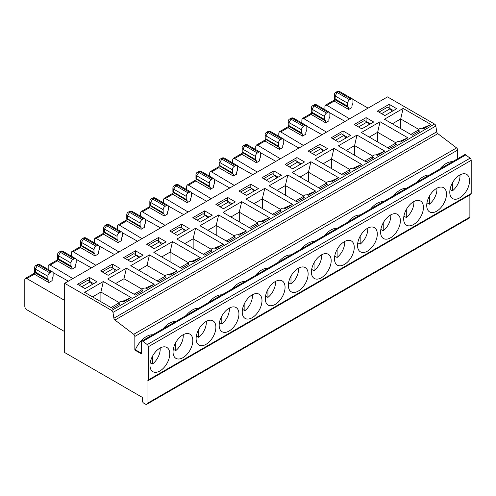 <?xml version="1.0" encoding="UTF-8"?>
<svg xmlns="http://www.w3.org/2000/svg" width="496" height="496" viewBox="0 0 496 496"><rect width="100%" height="100%" fill="white"/><g stroke="black" fill="none" stroke-linecap="round" stroke-linejoin="round"><path stroke-width="0.74" d="M64.666 283.303L111.681 310.453A1.866 1.079 60 0 1 112.97 312.424L113.882 318.221A1.866 1.079 -120 0 0 114.967 320.05L133.722 334.31A1.866 1.079 60 0 1 134.838 336.455L134.838 350.064L141.422 353.871L141.422 341.942A1.866 1.079 60 0 1 141.813 341.093A1.866 1.079 60 0 1 142.947 341.322L147.231 344.577A1.866 1.079 60 0 1 148.341 346.723L148.341 379.93A1.866 1.079 60 0 1 147.957 380.785A1.866 1.079 60 0 1 147.027 380.692L147.027 403.515A1.866 1.079 60 0 1 146.636 404.37A1.866 1.079 60 0 1 145.706 404.277L143.728 403.136A1.866 1.079 60 0 1 142.414 400.855L142.414 397.426L64.666 352.538L64.666 283.303L387.519 96.906L434.539 124.05A1.866 1.079 60 0 1 435.829 126.021L436.734 131.818A1.866 1.079 -120 0 0 437.825 133.653L456.58 147.907A1.866 1.079 60 0 1 457.69 150.052L457.69 158.72M94.972 254.088L80.65 245.47L81.468 245.458L93.986 252.681L94.972 254.088L94.972 255.917L98.264 254.014L98.264 252.185L99.256 249.637L99.256 246.599A2.796 1.612 120 0 0 98.673 245.315A2.796 1.612 120 0 0 97.278 245.458L84.76 238.229A2.796 1.612 -120 0 0 83.365 238.092L82.045 238.849A2.796 2.796 0 0 0 80.65 241.273A2.796 1.612 -0 0 0 81.468 242.414L83.446 238.991A2.796 1.612 -120 0 0 82.045 238.849M93.986 252.681L93.986 249.637A2.796 1.612 -60 0 1 95.964 246.214L97.278 245.458M118.036 240.777L103.707 232.159L104.526 232.14L117.044 239.37L118.036 240.777L118.036 242.6L121.328 240.703L121.328 238.874L122.314 236.325L122.314 233.281A2.796 1.612 120 0 0 121.737 232.004A2.796 1.612 120 0 0 120.342 232.14L107.824 224.911A2.796 1.612 -120 0 0 106.423 224.775L105.109 225.537A2.796 2.796 0 0 0 103.707 227.955A2.796 1.612 -0 0 0 104.526 229.096L106.504 225.674A2.796 1.612 -120 0 0 105.109 225.537M117.044 239.37L117.044 236.325A2.796 1.612 -60 0 1 119.021 232.903L120.342 232.14M141.093 227.459L126.771 218.841L127.59 218.829L140.108 226.052L141.093 227.459L141.093 229.288L144.392 227.385L144.392 225.556L145.378 223.014L145.378 219.97A2.796 1.612 120 0 0 144.801 218.686A2.796 1.612 120 0 0 143.4 218.829L130.882 211.6A2.796 1.612 -120 0 0 129.487 211.463L128.166 212.22A2.796 2.796 0 0 0 126.771 214.644A2.796 1.612 -0 0 0 127.59 215.785L129.568 212.362A2.796 1.612 -120 0 0 128.166 212.22M140.108 226.052L140.108 223.008A2.796 1.612 -60 0 1 142.085 219.585L143.4 218.829M164.157 214.148L149.829 205.53L150.648 205.511L163.165 212.741L164.157 214.148L164.157 215.971L167.45 214.074L167.45 212.245L168.442 209.696L168.442 206.652A2.796 1.612 120 0 0 167.859 205.375A2.796 1.612 120 0 0 166.464 205.511L153.946 198.282A2.796 1.612 -120 0 0 152.545 198.146L151.23 198.908A2.796 2.796 0 0 0 149.829 201.326A2.796 1.612 -0 0 0 150.648 202.467L152.625 199.045A2.796 1.612 -120 0 0 151.23 198.908M163.165 212.741L163.165 209.696A2.796 1.612 -60 0 1 165.143 206.274L166.464 205.511M187.215 200.83L172.893 192.212L173.712 192.2L186.229 199.423L187.215 200.83L187.215 202.659L190.514 200.756L190.514 198.927L191.499 196.385L191.499 193.341A2.796 1.612 120 0 0 190.923 192.057A2.796 1.612 120 0 0 189.522 192.2L177.004 184.971A2.796 1.612 -120 0 0 175.609 184.834L174.288 185.591A2.796 2.796 0 0 0 172.893 188.015A2.796 1.612 -0 0 0 173.712 189.156L175.689 185.733A2.796 1.612 -120 0 0 174.288 185.591M186.229 199.423L186.229 196.385A2.796 1.612 -60 0 1 188.207 192.956L189.522 192.2M210.279 187.519L195.951 178.901L196.769 178.882L209.287 186.112L210.279 187.519L210.279 189.342L213.571 187.445L213.571 185.616L214.563 183.067L214.563 180.023A2.796 1.612 120 0 0 213.981 178.746A2.796 1.612 120 0 0 212.586 178.882L200.068 171.659A2.796 1.612 -120 0 0 198.667 171.517L197.352 172.279A2.796 2.796 0 0 0 195.951 174.697A2.796 1.612 -0 0 0 196.769 175.838L198.747 172.416A2.796 1.612 -120 0 0 197.352 172.279M209.287 186.112L209.287 183.067A2.796 1.612 -60 0 1 211.265 179.645L212.586 178.882M233.337 174.201L219.015 165.59L219.833 165.571L232.351 172.794L233.337 174.201L233.337 176.03L236.635 174.127L236.635 172.298L237.621 169.756L237.621 166.712A2.796 1.612 120 0 0 237.045 165.428A2.796 1.612 120 0 0 235.643 165.571L223.126 158.342A2.796 1.612 -120 0 0 221.731 158.205L220.41 158.962A2.796 2.796 0 0 0 219.015 161.386A2.796 1.612 -0 0 0 219.833 162.527L221.811 159.104A2.796 1.612 -120 0 0 220.41 158.962M232.351 172.794L232.351 169.756A2.796 1.612 -60 0 1 234.329 166.327L235.643 165.571M256.401 160.89L242.079 152.272L242.891 152.253L255.415 159.483L256.401 160.89L256.401 162.719L259.693 160.816L259.693 158.987L260.685 156.438L260.685 153.394A2.796 1.612 120 0 0 260.102 152.117A2.796 1.612 120 0 0 258.707 152.253L246.19 145.03A2.796 1.612 -120 0 0 244.795 144.888L243.474 145.65A2.796 2.796 0 0 0 242.079 148.068A2.796 1.612 -0 0 0 242.891 149.209L244.869 145.787A2.796 1.612 -120 0 0 243.474 145.65M255.415 159.483L255.415 156.438A2.796 1.612 -60 0 1 257.387 153.016L258.707 152.253M279.465 147.572L265.137 138.961L265.955 138.942L278.473 146.171L279.465 147.572L279.465 149.401L282.757 147.498L282.757 145.675L283.743 143.127L283.743 140.083A2.796 1.612 120 0 0 283.166 138.799A2.796 1.612 120 0 0 281.771 138.942L269.254 131.713A2.796 1.612 -120 0 0 267.852 131.576L266.538 132.339A2.796 2.796 0 0 0 265.137 134.757A2.796 1.612 -0 0 0 265.955 135.898L267.933 132.475A2.796 1.612 -120 0 0 266.538 132.339M278.473 146.171L278.473 143.127A2.796 1.612 -60 0 1 280.451 139.698L281.771 138.942M51.156 272.081L49.836 272.843L37.318 265.614L38.638 264.858A2.796 1.612 -120 0 0 37.243 264.715A2.796 2.796 0 0 1 40.033 264.715L38.638 264.858L51.156 272.081A2.796 1.612 120 0 1 52.551 271.944L40.033 264.715M47.864 279.31L35.34 272.081L35.34 269.043L37.318 265.614A2.796 1.612 -120 0 0 35.923 265.478A2.796 2.796 0 0 0 34.528 267.902A2.796 1.612 -0 0 0 35.34 269.043L47.864 276.266L47.864 279.31L48.85 280.717L48.85 282.546L52.142 280.643L52.142 278.814L53.134 276.266L53.134 273.228A2.796 1.612 120 0 0 52.551 271.944M47.864 276.266A2.796 1.612 -60 0 1 49.836 272.843M48.85 282.546L34.621 274.331L34.528 272.099L35.34 272.081M48.85 280.717L34.621 272.502M347.659 106.225L348.645 107.632L348.645 109.461L334.416 101.246L334.323 99.014L335.141 98.995L347.659 106.225L347.659 103.18A2.796 1.612 -60 0 1 349.637 99.758L350.951 98.995L338.433 91.772L337.119 92.529A2.796 1.612 -120 0 0 335.718 92.392A2.796 2.796 0 0 0 334.323 94.817A2.796 1.612 -0 0 0 335.141 95.957L337.119 92.529L349.637 99.758M350.951 98.995A2.796 1.612 120 0 1 352.352 98.859A2.796 1.612 120 0 1 352.929 100.136L352.929 103.18L351.943 105.729L351.943 107.558L348.645 109.461M312.077 112.313L324.595 119.542L325.587 120.943L325.587 122.772L311.358 114.557L311.259 112.332L312.077 112.313L312.077 109.269L314.055 105.846A2.796 1.612 -120 0 0 312.66 105.71A2.796 2.796 0 0 0 311.259 108.128A2.796 1.612 -0 0 0 312.077 109.269L324.595 116.498A2.796 1.612 -60 0 1 326.573 113.076L327.893 112.313L315.375 105.084A2.796 1.612 -120 0 0 313.974 104.947L312.66 105.71M325.587 120.943L311.358 112.728M327.893 112.313A2.796 1.612 120 0 1 329.288 112.177A2.796 1.612 120 0 1 329.865 113.454L329.865 116.498L328.879 119.046L328.879 120.869L325.587 122.772M141.813 341.093L464.665 154.69A1.866 1.079 60 0 1 465.806 154.919L470.09 158.174A1.866 1.079 60 0 1 471.2 160.32L471.2 193.527A1.866 1.079 60 0 1 470.816 194.382L147.957 380.785M449.785 192.2A13.975 8.072 -60 0 1 455.886 178.132A13.975 8.072 -60 0 1 466.655 174.387A13.975 8.072 -60 0 1 466.655 190.526A13.975 8.072 -60 0 1 452.681 198.598A13.975 8.072 -60 0 1 449.785 192.2M426.727 205.511A13.975 8.072 -60 0 1 432.828 191.444A13.975 8.072 -60 0 1 443.598 187.699A13.975 8.072 -60 0 1 443.598 203.844A13.975 8.072 -60 0 1 429.617 211.91A13.975 8.072 -60 0 1 426.727 205.511M403.663 218.829A13.975 8.072 -60 0 1 409.764 204.761A13.975 8.072 -60 0 1 420.534 201.016A13.975 8.072 -60 0 1 420.534 217.155A13.975 8.072 -60 0 1 406.559 225.227A13.975 8.072 -60 0 1 403.663 218.829M380.599 232.14A13.975 8.072 -60 0 1 386.706 218.073A13.975 8.072 -60 0 1 397.476 214.328A13.975 8.072 -60 0 1 397.476 230.466A13.975 8.072 -60 0 1 383.495 238.539A13.975 8.072 -60 0 1 380.599 232.14M357.542 245.458A13.975 8.072 -60 0 1 363.642 231.39A13.975 8.072 -60 0 1 374.412 227.645A13.975 8.072 -60 0 1 374.412 243.784A13.975 8.072 -60 0 1 360.437 251.856A13.975 8.072 -60 0 1 357.542 245.458M334.478 258.769A13.975 8.072 -60 0 1 340.578 244.702A13.975 8.072 -60 0 1 351.354 240.957A13.975 8.072 -60 0 1 351.354 257.095A13.975 8.072 -60 0 1 337.373 265.168A13.975 8.072 -60 0 1 334.478 258.769M311.42 272.081A13.975 8.072 -60 0 1 317.521 258.019A13.975 8.072 -60 0 1 328.29 254.274A13.975 8.072 -60 0 1 328.29 270.413A13.975 8.072 -60 0 1 314.315 278.479A13.975 8.072 -60 0 1 311.42 272.081M288.356 285.398A13.975 8.072 -60 0 1 294.457 271.331A13.975 8.072 -60 0 1 305.232 267.586A13.975 8.072 -60 0 1 305.232 283.724A13.975 8.072 -60 0 1 291.251 291.797A13.975 8.072 -60 0 1 288.356 285.398M265.298 298.71A13.975 8.072 -60 0 1 271.399 284.648A13.975 8.072 -60 0 1 282.168 280.903A13.975 8.072 -60 0 1 282.168 297.042A13.975 8.072 -60 0 1 268.193 305.108A13.975 8.072 -60 0 1 265.298 298.71M242.234 312.027A13.975 8.072 -60 0 1 248.335 297.96A13.975 8.072 -60 0 1 259.104 294.215A13.975 8.072 -60 0 1 259.104 310.353A13.975 8.072 -60 0 1 245.129 318.426A13.975 8.072 -60 0 1 242.234 312.027M219.176 325.339A13.975 8.072 -60 0 1 225.277 311.277A13.975 8.072 -60 0 1 236.046 307.532A13.975 8.072 -60 0 1 236.046 323.671A13.975 8.072 -60 0 1 222.065 331.737A13.975 8.072 -60 0 1 219.176 325.339M196.112 338.656A13.975 8.072 -60 0 1 202.213 324.589A13.975 8.072 -60 0 1 212.982 320.844A13.975 8.072 -60 0 1 212.982 336.982A13.975 8.072 -60 0 1 199.008 345.055A13.975 8.072 -60 0 1 196.112 338.656M173.048 351.968A13.975 8.072 -60 0 1 179.155 337.906A13.975 8.072 -60 0 1 189.925 334.161A13.975 8.072 -60 0 1 189.925 350.3A13.975 8.072 -60 0 1 175.944 358.366A13.975 8.072 -60 0 1 173.048 351.968M149.99 365.285A13.975 8.072 -60 0 1 156.091 351.218A13.975 8.072 -60 0 1 166.861 347.473A13.975 8.072 -60 0 1 166.861 363.611A13.975 8.072 -60 0 1 152.886 371.684A13.975 8.072 -60 0 1 149.99 365.285M139.779 257.058L136.481 255.155L127.918 260.102L125.283 258.577L133.846 253.636L136.481 255.155L138.427 257.833M131.142 297.575L103.329 281.523L84.636 292.318L112.443 308.369L119.815 304.116A2.796 1.612 180 0 1 118.997 302.975A2.796 1.612 180 0 1 119.815 301.835A2.796 1.612 0 0 1 123.771 301.835L131.142 297.575L122.363 301.394M118.997 302.975L118.997 304.327L119.815 304.116M118.997 302.907L110.992 307.532M103.329 281.523L100.905 292.057L92.541 296.881M119.09 302.554L100.905 292.057L100.905 301.704M177.264 270.946L149.451 254.894L130.758 265.689L158.571 281.74L165.937 277.487A2.796 1.612 180 0 1 165.118 276.346A2.796 1.612 180 0 1 165.937 275.206A2.796 1.612 0 0 1 169.892 275.206L177.264 270.946L168.491 274.765M165.118 276.346L165.118 277.698L165.937 277.487M165.125 276.278L157.114 280.903M149.451 254.894L147.027 265.428L138.669 270.252M165.218 275.925L147.027 265.428L147.027 275.075M154.2 284.264L126.393 268.206L107.7 279L135.507 295.058L142.879 290.799A2.796 1.612 180 0 1 142.061 289.658A2.796 1.612 180 0 1 142.879 288.517A2.796 1.612 0 0 1 146.828 288.517L154.2 284.264L145.427 288.083M142.061 289.658L142.061 291.016L142.879 290.799M142.061 289.596L134.056 294.215M126.393 268.206L123.963 278.74L115.605 283.563M142.154 289.242L123.963 278.74L123.963 288.393M430.937 124.49L403.124 108.438L384.431 119.232L412.244 135.284L419.61 131.031A2.796 1.612 180 0 1 418.791 129.89A2.796 1.612 180 0 1 419.61 128.749A2.796 1.612 0 0 1 423.565 128.749L430.937 124.49L422.164 128.309M418.791 129.89L418.791 131.242L419.61 131.031M418.798 129.822L410.787 134.447M403.124 108.438L400.7 118.972L392.342 123.795M418.891 129.468L400.7 118.972L400.7 128.619M407.873 137.807L380.066 121.749L361.373 132.544L389.18 148.602L396.552 144.342A2.796 1.612 180 0 1 395.734 143.201A2.796 1.612 180 0 1 396.552 142.061A2.796 1.612 0 0 1 400.501 142.061L407.873 137.807L399.1 141.62M395.734 143.201L395.734 144.559L396.552 144.342M395.734 143.139L387.729 147.758M380.066 121.749L377.636 132.283L369.278 137.107M395.827 142.786L377.636 132.283L377.636 141.937M384.815 151.119L357.002 135.067L338.309 145.861L366.122 161.913L373.488 157.66A2.796 1.612 180 0 1 372.67 156.519A2.796 1.612 180 0 1 373.488 155.378A2.796 1.612 0 0 1 377.444 155.378L384.815 151.119L376.042 154.938M372.67 156.519L372.67 157.871L373.488 157.66M372.676 156.451L364.665 161.076M357.002 135.067L354.578 145.595L346.22 150.424M372.769 156.097L354.578 145.595L354.578 155.248M361.751 164.436L333.944 148.378L315.251 159.173L343.058 175.231L350.43 170.971A2.796 1.612 180 0 1 349.612 169.83A2.796 1.612 180 0 1 350.43 168.69A2.796 1.612 0 0 1 354.38 168.69L361.751 164.436L352.978 168.249M349.612 169.83L349.612 171.188L350.43 170.971M349.612 169.768L341.608 174.387M333.944 148.378L331.514 158.912L323.156 163.736M349.705 169.415L331.514 158.912L331.514 168.566M338.694 177.748L310.88 161.696L292.187 172.484L319.994 188.542L327.366 184.289A2.796 1.612 180 0 1 326.548 183.148A2.796 1.612 180 0 1 327.366 182.007A2.796 1.612 0 0 1 331.322 182.007L338.694 177.748L329.914 181.567M326.548 183.148L326.548 184.5L327.366 184.289M326.548 183.08L318.544 187.705M310.88 161.696L308.456 172.224L300.092 177.053M326.641 182.726L308.456 172.224L308.456 181.877M315.63 191.065L287.823 175.007L269.13 185.802L296.937 201.853L304.308 197.6A2.796 1.612 180 0 1 303.49 196.459A2.796 1.612 180 0 1 304.308 195.319A2.796 1.612 0 0 1 308.258 195.319L315.63 191.065L306.857 194.878M303.49 196.459L303.49 197.817L304.308 197.6M303.49 196.397L295.486 201.016M287.823 175.007L285.392 185.541L277.035 190.365M303.583 196.044L285.392 185.541L285.392 195.195M292.566 204.377L264.759 188.325L246.066 199.113L273.873 215.171L281.244 210.918A2.796 1.612 180 0 1 280.426 209.777A2.796 1.612 180 0 1 281.244 208.63A2.796 1.612 0 0 1 285.2 208.63L292.566 204.377L283.793 208.196M280.426 209.777L280.426 211.129L281.244 210.918M280.426 209.709L272.422 214.334M264.759 188.325L262.328 198.853L253.971 203.682M280.519 209.355L262.328 198.853L262.328 208.506M269.508 217.694L241.701 201.636L223.002 212.431L250.815 228.482L258.18 224.229A2.796 1.612 180 0 1 257.362 223.088A2.796 1.612 180 0 1 258.18 221.948A2.796 1.612 0 0 1 262.136 221.948L269.508 217.694L260.735 221.507M257.362 223.088L257.362 224.44L258.18 224.229M257.368 223.026L249.358 227.645M241.701 201.636L239.27 212.17L230.913 216.994M257.461 222.673L239.27 212.17L239.27 221.817M246.444 231.006L218.637 214.954L199.944 225.742L227.751 241.8L235.123 237.547A2.796 1.612 180 0 1 234.304 236.4A2.796 1.612 180 0 1 235.123 235.259A2.796 1.612 0 0 1 239.078 235.259L246.444 231.006L237.671 234.825M234.304 236.4L234.304 237.758L235.123 237.547M234.304 236.338L226.3 240.963M218.637 214.954L216.206 225.482L207.849 230.311M234.397 235.984L216.206 225.482L216.206 235.135M223.386 244.323L195.573 228.265L176.88 239.06L204.693 255.111L212.059 250.858A2.796 1.612 180 0 1 211.24 249.717A2.796 1.612 180 0 1 212.059 248.577A2.796 1.612 0 0 1 216.014 248.577L223.386 244.323L214.613 248.136M211.24 249.717L211.24 251.069L212.059 250.858M211.246 249.649L203.236 254.274M195.573 228.265L193.149 238.799L184.791 243.623M211.339 249.302L193.149 238.799L193.149 248.446M200.322 257.635L172.515 241.577L153.822 252.371L181.629 268.429L189.001 264.17A2.796 1.612 180 0 1 188.182 263.029A2.796 1.612 180 0 1 189.001 261.888A2.796 1.612 0 0 1 192.95 261.888L200.322 257.635L191.549 261.454M188.182 263.029L188.182 264.387L189.001 264.17M188.182 262.967L180.178 267.586M172.515 241.577L170.085 252.111L161.727 256.94M188.275 262.613L170.085 252.111L170.085 261.764M92.306 284.462L90.359 281.784L81.797 286.731L79.162 285.206L87.724 280.259L93.657 283.687M370.388 123.913L367.096 122.016L358.527 126.957L355.892 125.438L364.461 120.491L367.096 122.01L369.043 124.694M366.104 117.639L354.249 124.484L361.826 128.861L373.686 122.01L366.104 117.639L366.104 121.439M389.168 104.321L377.307 111.172L384.884 115.543L396.744 108.698L389.168 104.321L389.168 108.128M343.046 130.95L331.185 137.801L338.762 142.172L350.622 135.327L343.046 130.95L343.046 134.757M347.33 137.231L344.032 135.327L335.47 140.269L332.835 138.75L341.397 133.802L344.032 135.327L345.979 138.006M393.452 110.602L390.16 108.698L392.1 111.377M89.373 277.407L77.512 284.258L85.089 288.629L96.949 281.784L89.373 277.407L89.373 281.213M112.431 264.095L100.57 270.94L108.153 275.317L120.007 268.466L112.431 264.095L112.431 267.896M116.715 270.37L113.423 268.472L104.854 273.414L102.219 271.895L110.788 266.947L113.423 268.466L115.37 271.151M319.982 144.268L308.121 151.113L315.704 155.49L327.558 148.639L319.982 144.268L319.982 148.068M324.266 150.542L320.974 148.639L312.406 153.586L309.771 152.061L318.339 147.12L320.974 148.639L322.921 151.323M296.924 157.579L285.064 164.43L292.64 168.801L304.501 161.956L296.924 157.579L296.924 161.386M301.208 163.86L297.91 161.956L289.348 166.898L286.713 165.379L295.275 160.431L297.91 161.956L299.857 164.635M273.86 170.897L262 177.742L269.576 182.119L281.437 175.268L273.86 170.897L273.86 174.697M278.144 177.171L274.852 175.268L266.284 180.215L263.649 178.69L272.217 173.749L274.852 175.268L276.799 177.946M250.802 184.208L238.942 191.053L246.518 195.43L258.379 188.585L250.802 184.208L250.802 188.015M255.08 190.483L251.788 188.585L243.226 193.527L240.585 192.008L249.153 187.06L251.788 188.585L253.735 191.264M227.738 197.526L215.878 204.371L223.454 208.748L235.315 201.897L227.738 197.526L227.738 201.326M232.023 203.8L228.73 201.897L220.162 206.844L217.527 205.319L226.089 200.378L228.73 201.897L230.677 204.575M204.681 210.837L192.82 217.682L200.396 222.059L212.257 215.214L204.681 210.837L204.681 214.644M208.959 217.112L205.666 215.214L197.104 220.156L194.463 218.637L203.031 213.689L205.666 215.214L207.613 217.893M181.617 224.149L169.756 231L177.332 235.371L189.193 228.526L181.617 224.149L181.617 227.955M185.901 230.429L182.609 228.526M158.553 237.466L146.698 244.311L154.275 248.688L166.135 241.843L158.553 237.466L158.553 241.267M162.837 243.741L159.545 241.843L150.976 246.785L148.341 245.266L156.91 240.318L159.545 241.843L161.491 244.522M135.495 250.778L123.634 257.629L131.211 262L143.071 255.155L135.495 250.778L135.495 254.584M469.879 194.922L469.879 217.118A1.866 1.079 60 0 1 469.495 217.967L146.636 404.37M324.923 109.653L324.923 106.417L325.494 105.14L334.416 99.994M349.575 118.817L326.87 105.295L325.494 105.14M71.25 256.11L71.25 252.873L71.821 251.596L80.743 246.45M64.666 331.619L26.778 309.746A2.796 1.612 60 0 1 24.8 306.323L24.8 279.694A2.796 1.612 60 0 1 25.377 278.411A2.796 1.612 60 0 1 26.778 278.554L64.666 300.427M160.152 348.012A13.045 7.533 -60 0 1 152.625 363.971L150.238 362.595M152.625 363.971L152.625 356.004M183.21 334.695A13.045 7.533 -60 0 1 175.689 350.66L173.302 349.277M175.689 350.66L175.689 342.686M206.274 321.383A13.045 7.533 -60 0 1 198.747 337.342L196.36 335.966M198.747 337.342L198.747 329.375M229.332 308.066A13.045 7.533 -60 0 1 221.811 324.031L219.424 322.648M221.811 324.031L221.811 316.057M252.396 294.754A13.045 7.533 -60 0 1 244.869 310.713L242.482 309.337M244.869 310.713L244.869 302.746M275.454 281.437A13.045 7.533 -60 0 1 267.933 297.402L265.546 296.019M267.933 297.402L267.933 289.435M298.518 268.125A13.045 7.533 -60 0 1 290.991 284.084L288.604 282.708M290.991 284.084L290.991 276.117M321.582 254.808A13.045 7.533 -60 0 1 314.055 270.773L311.668 269.396M314.055 270.773L314.055 262.806M344.639 241.496A13.045 7.533 -60 0 1 337.113 257.455L334.732 256.079M337.113 257.455L337.113 249.488M367.703 228.179A13.045 7.533 -60 0 1 360.177 244.144L357.79 242.767M360.177 244.144L360.177 236.177M390.761 214.867A13.045 7.533 -60 0 1 383.241 230.826L380.854 229.45M383.241 230.826L383.241 222.859M413.825 201.55A13.045 7.533 -60 0 1 406.298 217.515L403.911 216.138M406.298 217.515L406.298 209.548M436.883 188.238A13.045 7.533 -60 0 1 429.362 204.197L426.975 202.821M429.362 204.197L429.362 196.23M459.947 174.927A13.045 7.533 -60 0 1 452.42 190.886L452.42 182.919M324.595 119.542L324.595 116.498M348.645 107.632L334.416 99.417M289.019 125.624L301.537 132.854L302.523 134.261L288.294 126.046L288.201 125.643L289.019 125.624L289.019 122.58L290.997 119.158A2.796 1.612 -120 0 0 289.596 119.021A2.796 2.796 0 0 0 288.201 121.446A2.796 1.612 -0 0 0 289.019 122.58L301.537 129.809A2.796 1.612 -60 0 1 303.515 126.387L304.829 125.624L292.311 118.401A2.796 1.612 -120 0 0 290.916 118.259L289.596 119.021M301.537 132.854L301.537 129.809M302.523 134.261L302.523 136.09L305.815 134.187L305.815 132.358L306.807 129.809L306.807 126.765A2.796 1.612 120 0 0 306.23 125.488A2.796 1.612 120 0 0 304.829 125.624M302.523 136.09L288.294 127.875L288.294 126.046M58.404 258.769L70.922 265.999L71.914 267.406L57.679 259.185L57.586 258.788L58.404 258.769L58.404 255.725L60.382 252.303A2.796 1.612 -120 0 0 58.987 252.166A2.796 2.796 0 0 0 57.586 254.584A2.796 1.612 -0 0 0 58.404 255.725L70.922 262.954A2.796 1.612 -60 0 1 72.9 259.532L74.22 258.769L61.702 251.54A2.796 1.612 -120 0 0 60.301 251.404L58.987 252.166M70.922 265.999L70.922 262.954M71.914 267.406L71.914 269.229L75.206 267.332L75.206 265.503L76.192 262.954L76.192 259.91A2.796 1.612 120 0 0 75.615 258.633A2.796 1.612 120 0 0 74.22 258.769M71.914 269.229L57.679 261.014L57.679 259.185M279.465 149.401L265.23 141.186L265.23 139.357M256.401 162.719L242.172 154.504L242.172 152.675M233.337 176.03L219.108 167.815L219.108 165.986M210.279 189.342L196.05 181.127L196.05 179.304M187.215 202.659L172.986 194.444L172.986 192.615M164.157 215.971L149.928 207.756L149.928 205.933M141.093 229.288L126.864 221.073L126.864 219.244M118.036 242.6L103.807 234.385L103.807 232.562M94.972 255.917L80.743 247.702L80.743 245.873M406.416 188.325A18.637 10.757 120 0 0 393.663 195.684M383.352 201.636A18.637 10.757 120 0 0 370.605 209.002M360.294 214.954A18.637 10.757 120 0 0 347.541 222.313M337.23 228.265A18.637 10.757 120 0 0 324.483 235.625M314.173 241.583A18.637 10.757 120 0 0 301.419 248.942M291.109 254.894A18.637 10.757 120 0 0 278.361 262.254M268.045 268.212A18.637 10.757 120 0 0 255.297 275.571M244.987 281.523A18.637 10.757 120 0 0 232.233 288.883M221.923 294.841A18.637 10.757 120 0 0 209.176 302.2M198.865 308.152A18.637 10.757 120 0 0 186.112 315.512M175.801 321.464A18.637 10.757 120 0 0 163.054 328.829M429.474 175.007A18.637 10.757 120 0 0 416.727 182.373M134.838 350.064L135.358 349.767A18.637 10.757 -60 0 1 152.743 334.781M135.358 349.767L141.422 353.264M452.538 161.696A18.637 10.757 120 0 0 439.785 169.055M326.511 132.128L303.812 118.606L302.436 118.457L301.866 119.728L301.866 122.971M345.086 121.408L329.784 112.846M368.082 108.128L352.737 99.268M303.447 145.446L280.748 131.924L279.372 131.769L278.802 133.046L278.802 136.282M322.022 134.72L306.72 126.158M68.349 281.176L53.047 272.614M72.838 278.585L50.139 265.062L48.763 264.914L48.193 266.185L48.193 269.427M91.413 267.865L76.111 259.303M280.389 158.757L257.691 145.235L256.314 145.086L255.744 146.357L255.744 149.6M298.964 148.037L283.662 139.475M257.325 172.075L234.627 158.553L233.25 158.398L232.68 159.675L232.68 162.911M275.9 161.349L260.598 152.787M234.267 185.386L211.563 171.864L210.192 171.715L209.622 172.986L209.622 176.229M252.836 174.66L237.541 166.104M211.203 198.698L188.505 185.175L187.128 185.027L186.558 186.304L186.558 189.54M229.778 187.978L214.477 179.416M188.145 212.015L165.441 198.493L164.064 198.344L163.5 199.615L163.5 202.858M206.714 201.289L191.419 192.733M165.081 225.327L142.383 211.804L141.007 211.656L140.436 212.933L140.436 216.169M183.656 214.607L168.355 206.045M142.023 238.644L119.319 225.122L117.943 224.967L117.372 226.244L117.372 229.481M160.592 227.918L145.291 219.356M118.959 251.956L96.261 238.433L94.885 238.285L94.314 239.562L94.314 242.798M137.535 241.236L122.233 232.674M95.895 265.273L73.197 251.751L71.821 251.596M114.471 254.547L99.169 245.985M452.42 190.886L450.033 189.509M171.405 231.948L179.967 227.007L182.602 228.526L174.04 233.473L171.405 231.948M184.549 231.204L182.602 228.526M390.154 108.698L387.519 107.173L378.956 112.121L381.591 113.64L390.154 108.698M98.673 245.315L86.155 238.086L84.76 238.229L83.446 238.991L95.964 246.214M81.468 245.458L81.468 242.414L93.986 249.637M121.737 232.004L109.219 224.775L107.824 224.911L106.504 225.674L119.021 232.903M104.526 232.14L104.526 229.096L117.044 236.325M144.801 218.686L132.283 211.463L130.882 211.6L129.568 212.362L142.085 219.585M127.59 218.829L127.59 215.785L140.108 223.008M167.859 205.375L155.341 198.146L153.946 198.282L152.625 199.045L165.143 206.274M150.648 205.511L150.648 202.467L163.165 209.696M190.923 192.057L178.405 184.834L177.004 184.971L175.689 185.733L188.207 192.956M173.712 192.2L173.712 189.156L186.229 196.385M213.981 178.746L201.463 171.517L200.068 171.659L198.747 172.416L211.265 179.645M196.769 178.882L196.769 175.838L209.287 183.067M237.045 165.428L224.527 158.205L223.126 158.342L221.811 159.104L234.329 166.327M219.833 165.571L219.833 162.527L232.351 169.756M260.102 152.117L247.585 144.888L246.19 145.03L244.869 145.787L257.387 153.016M242.891 152.253L242.891 149.209L255.415 156.438M283.166 138.799L270.649 131.576L269.254 131.713L267.933 132.475L280.451 139.698M265.955 138.942L265.955 135.898L278.473 143.127M75.615 258.633L63.097 251.404L61.702 251.54L60.382 252.303L72.9 259.532M306.23 125.488L293.706 118.259L292.311 118.401L290.997 119.158L303.515 126.387M335.141 98.995L335.141 95.957L347.659 103.18M352.352 98.859L339.834 91.63L338.433 91.772A2.796 1.612 -120 0 0 337.038 91.63L335.718 92.392M326.573 113.076L314.055 105.846L316.77 104.947A2.796 2.796 0 0 0 313.974 104.947M142.947 341.322L465.806 154.919M147.231 344.577L470.09 158.174M148.341 346.723L471.2 160.32M148.341 379.93L471.2 193.527M112.97 312.424L435.829 126.021M113.882 318.221L436.734 131.818M111.681 310.453L434.539 124.05M147.027 403.515L469.879 217.118M303.812 118.606L311.358 114.254M326.87 105.295L334.416 100.936M280.748 131.924L288.294 127.565M34.621 274.021L26.778 278.554M50.139 265.062L57.679 260.71M257.691 145.235L265.23 140.876M234.627 158.553L242.172 154.194M211.563 171.864L219.108 167.505M188.505 185.175L196.05 180.823M165.441 198.493L172.986 194.134M142.383 211.804L149.928 207.452M119.319 225.122L126.864 220.763M96.261 238.433L103.807 234.081M73.197 251.751L80.743 247.392M114.967 320.05L437.825 133.653M133.722 334.31L456.58 147.907M134.838 336.455L457.69 150.052M63.097 251.404A2.796 2.796 0 0 0 60.301 251.404M293.706 118.259A2.796 2.796 0 0 0 290.916 118.259M334.323 99.014L334.323 94.817M339.828 91.63A2.796 2.796 0 0 0 337.038 91.63M329.288 112.177L316.77 104.947M311.259 112.332L311.259 108.128M288.201 125.643L288.201 121.446M35.923 265.478L37.243 264.715M34.528 272.099L34.528 267.902M57.586 258.788L57.586 254.584M270.649 131.576A2.796 2.796 0 0 0 267.852 131.576M265.137 138.961L265.137 134.757M247.585 144.888A2.796 2.796 0 0 0 244.795 144.888M242.079 152.272L242.079 148.068M224.527 158.205A2.796 2.796 0 0 0 221.731 158.205M219.015 165.59L219.015 161.386M201.463 171.517A2.796 2.796 0 0 0 198.667 171.517M195.951 178.901L195.951 174.697M178.405 184.834A2.796 2.796 0 0 0 175.609 184.834M172.893 192.212L172.893 188.015M155.341 198.146A2.796 2.796 0 0 0 152.545 198.146M149.829 205.53L149.829 201.326M132.277 211.463A2.796 2.796 0 0 0 129.487 211.463M126.771 218.841L126.771 214.644M109.219 224.775A2.796 2.796 0 0 0 106.423 224.775M103.707 232.159L103.707 227.955M86.155 238.086A2.796 2.796 0 0 0 83.365 238.092M80.65 245.47L80.65 241.273M302.43 118.457L311.358 113.305M279.366 131.775L288.294 126.623M34.621 273.079L25.377 278.411M48.757 264.914L57.679 259.761M256.308 145.086L265.23 139.934M233.244 158.404L242.172 153.245M210.18 171.715L219.108 166.563M187.122 185.033L196.05 179.874M164.058 198.344L172.986 193.192M141 211.662L149.928 206.503M117.936 224.973L126.864 219.821M94.879 238.291L103.807 233.132"/></g></svg>

